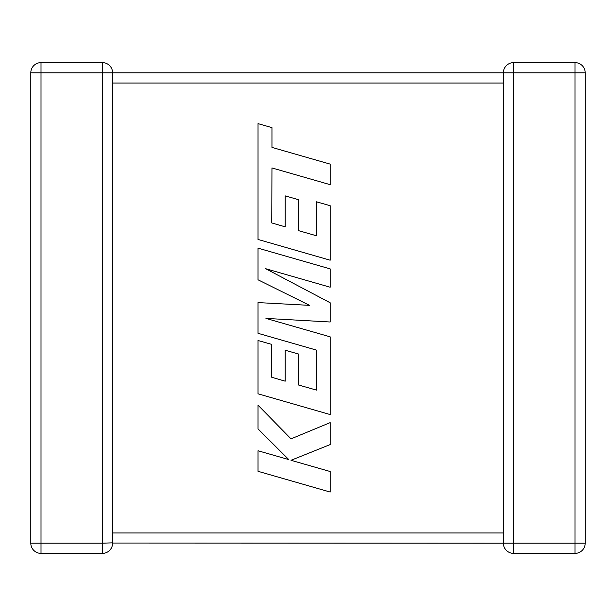<?xml version="1.0" encoding="UTF-8"?>
<svg xmlns="http://www.w3.org/2000/svg" width="616" height="616" viewBox="0 0 616 616"><rect width="100%" height="100%" fill="white"/><g stroke="black" fill="none" stroke-linecap="round" stroke-linejoin="round"><path stroke-width="0.92" d="M112.151 75.806L112.597 72.819L112.597 543.181A10.21 10.21 0 0 1 102.387 553.391L41.01 553.391A10.21 10.21 0 0 1 30.8 543.181L30.8 72.819A10.21 10.21 0 0 1 41.01 62.609L102.387 62.609A10.21 10.21 0 0 1 112.597 72.819L503.403 72.819A10.21 10.21 0 0 1 513.613 62.609L574.99 62.609A10.21 10.21 0 0 1 585.2 72.819L585.2 543.181A10.21 10.21 0 0 1 574.99 553.391L513.613 553.391A10.21 10.21 0 0 1 503.403 543.181L112.597 543.043M503.403 534.626L503.403 543.181L503.85 540.193M503.411 73.158L503.403 82.228M503.403 533.772L503.403 83.029L112.597 83.029M513.613 62.609A10.21 10.21 0 0 0 503.403 72.819L513.613 72.819L513.613 543.181L574.99 543.181L574.99 72.819L513.613 72.819L513.613 62.609A10.21 10.21 0 0 0 503.403 72.819L503.418 73.381M30.8 72.819A10.21 10.21 0 0 1 41.01 62.609L41.01 543.181L102.387 543.181L102.387 72.819L30.8 72.819A10.21 10.21 0 0 1 41.01 62.609M112.281 540.655L112.559 542.319M112.589 542.842L102.387 543.181L102.387 553.391M271.764 222.938L271.956 167.937L330.176 184.677L330.176 164.126L271.956 147.393L271.956 127.635L258.027 123.631L258.027 239.455L330.176 260.206L330.176 205.698L316.447 201.802L316.447 235.766L298.514 230.646L298.514 199.692L285.185 195.88L285.185 226.842L271.764 222.938M258.027 248.148L258.027 279.795L309.571 305.359L258.027 302.587L258.027 333.31L316.447 350.104L316.447 390.097L298.514 384.992L298.514 354.023L285.177 350.219L285.177 381.181L271.756 377.277L271.756 344.406L258.027 340.509L258.027 393.809L330.176 414.568L330.176 336.844L265.943 318.403L330.176 321.999L330.176 302.764L265.635 268.692L330.176 287.225L330.176 268.892L258.027 248.148M258.027 471.309L330.176 492.045L330.176 471.525L290.998 460.298L330.176 444.575L330.176 422.622L290.998 438.862L258.027 405.174L258.027 428.921L288.796 459.582L258.027 450.766L258.027 471.309M112.597 532.971L503.403 532.971M585.2 543.181L574.99 543.181L574.99 553.391M574.99 62.609L574.99 72.819L585.2 72.819M513.613 553.391L513.613 543.181L503.403 543.181M41.01 553.391L41.01 543.181L30.8 543.181M102.387 62.609L102.387 72.819L112.597 72.819"/></g></svg>

